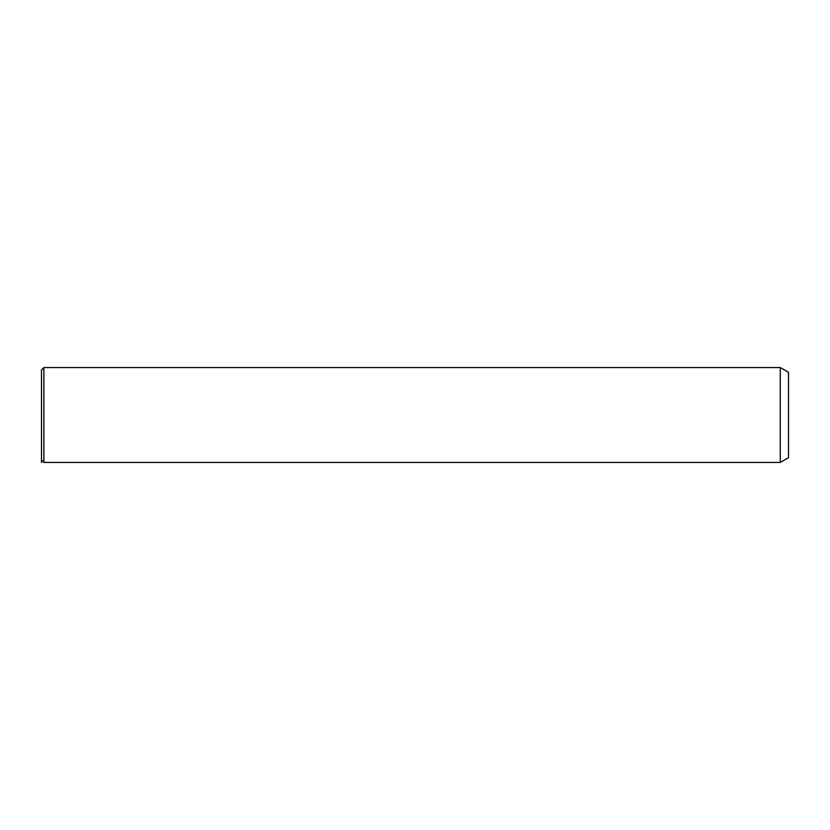 <?xml version="1.0" encoding="UTF-8"?>
<svg xmlns="http://www.w3.org/2000/svg" width="830" height="830" viewBox="0 0 830 830"><rect width="100%" height="100%" fill="white"/><g stroke="black" fill="none" stroke-linecap="round" stroke-linejoin="round"><path stroke-width="1.25" d="M41.5 393.399L41.5 369.941L43.876 367.576L43.876 462.424L41.5 460.059L41.5 393.399M780.283 367.576L788.5 372.317L788.5 457.683L780.283 462.424L780.283 367.576L43.876 367.576M41.5 460.059L41.5 462.424M780.283 462.424L43.876 462.424"/></g></svg>
